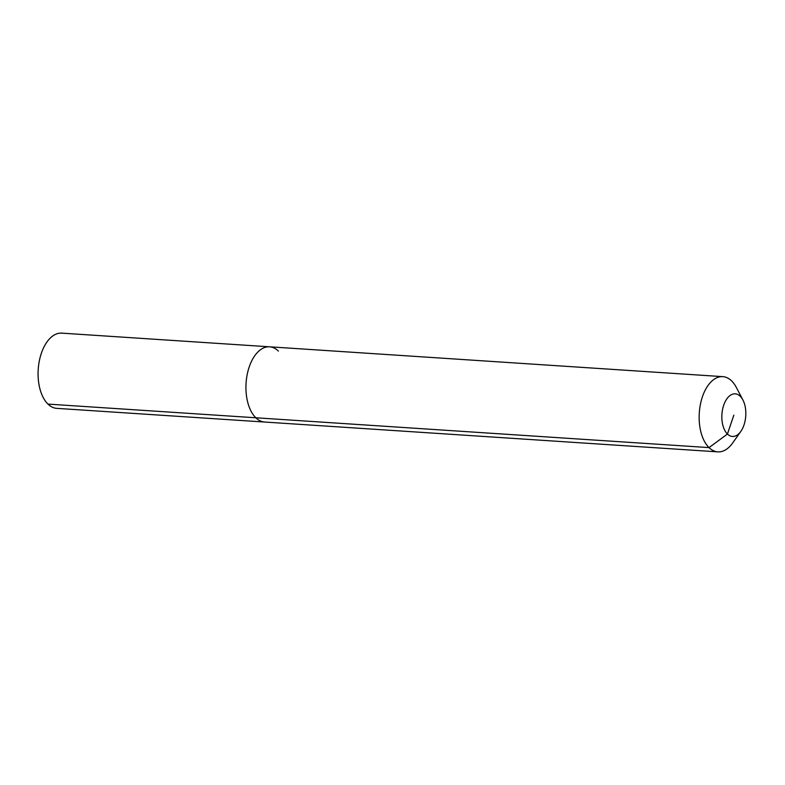 <?xml version="1.0" encoding="UTF-8"?>
<svg xmlns="http://www.w3.org/2000/svg" width="785" height="785" viewBox="0 0 785 785"><rect width="100%" height="100%" fill="white"/><g stroke="black" fill="none" stroke-linecap="round" stroke-linejoin="round"><path stroke-width="1.18" d="M740.834 431.407A21.362 11.942 -86.2 0 1 727.44 434.046A21.362 11.942 -86.2 0 1 723.682 405.266A21.362 11.942 -86.2 0 1 740.226 396.248A21.362 11.942 -86.2 0 1 742.904 399.938A21.362 11.942 -86.2 0 1 740.834 431.407L732.68 442.956A37.69 21.077 -86.2 0 1 717.843 451.866L56.775 408.357A37.69 21.077 -86.2 0 1 47.964 404.098A37.69 21.077 -86.2 0 1 39.289 361.09A37.69 21.077 -86.2 0 1 61.73 333.134L269.589 346.813A37.69 21.077 -86.2 0 1 278.4 351.081M717.843 451.866A37.69 21.077 -86.2 0 1 709.032 447.607L255.822 417.777A37.69 21.077 -86.2 0 0 264.633 422.036A37.69 21.077 -86.2 0 1 255.822 417.777A37.69 21.077 -86.2 0 1 247.147 374.779A37.69 21.077 -86.2 0 1 269.589 346.813A37.69 21.077 -86.2 0 0 247.147 374.779A37.69 21.077 -86.2 0 0 255.822 417.777L47.964 404.098M733.838 415.147L727.44 434.046L709.032 447.607A37.69 21.077 -86.2 0 1 700.357 404.609A37.69 21.077 -86.2 0 1 722.799 376.643A37.69 21.077 -86.2 0 1 731.61 380.902A37.69 21.077 -86.2 0 1 736.33 387.427L742.904 399.938M722.799 376.643L269.589 346.813"/></g></svg>
